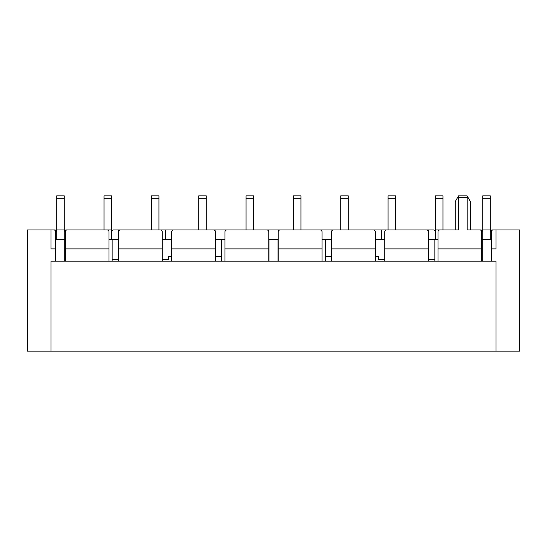 <?xml version="1.0" encoding="UTF-8"?>
<svg xmlns="http://www.w3.org/2000/svg" width="547" height="547" viewBox="0 0 547 547"><rect width="100%" height="100%" fill="white"/><g stroke="black" fill="none" stroke-linecap="round" stroke-linejoin="round"><path stroke-width="0.82" d="M65.216 239.415L55.753 239.415M118.473 239.415L109.003 239.415M162.261 239.415L171.724 239.415M215.511 239.415L224.981 239.415M268.768 239.415L278.232 239.415M331.489 239.415L322.019 239.415M375.276 239.415L384.739 239.415M428.527 239.415L437.997 239.415M481.784 239.415L491.247 239.415M490.303 231.846A1.894 1.894 0 0 1 492.197 229.952L495.979 229.952L495.979 248.885L491.247 248.885L491.247 231.846A1.894 1.894 0 0 1 493.141 229.952L519.65 229.952L519.65 351.133L27.35 351.133L27.35 229.952L54.803 229.952A1.894 1.894 0 0 1 56.697 231.846M482.727 231.846A1.894 1.894 0 0 0 480.834 229.952L470.42 229.952L470.42 201.549L467.138 195.867L458.55 195.867L458.229 196.421L458.55 229.952L439.891 229.952A1.894 1.894 0 0 0 437.997 231.846L437.997 248.885L481.784 248.885L481.784 261.192L491.247 261.192L491.247 248.885M444.861 229.952L455.275 229.952L455.275 201.549L458.229 196.421M435.391 231.846A1.894 1.894 0 0 0 433.498 229.952L397.519 229.952M386.401 229.966A1.894 1.894 0 0 0 386.161 229.952L350.183 229.952M111.609 231.846A1.894 1.894 0 0 1 113.502 229.952L149.481 229.952M64.272 231.846A1.894 1.894 0 0 1 66.166 229.952L70.898 229.952M97.407 229.952L102.139 229.952M458.55 197.761L467.138 197.761L467.138 229.952L479.89 229.952A1.894 1.894 0 0 1 481.784 231.846L481.784 248.885M64.772 239.415L64.772 261.192M112.156 239.415L112.156 261.192M221.603 261.192L221.603 239.415M268.987 261.192L268.987 239.415M278.013 239.415L278.013 261.192M325.397 239.415L325.397 261.192M434.844 261.192L434.844 239.415M482.228 261.192L482.228 239.415M55.753 248.885L51.021 248.885L51.021 229.952L53.859 229.952A1.894 1.894 0 0 1 55.753 231.846L55.753 261.192L65.216 261.192L65.216 231.846A1.894 1.894 0 0 1 67.11 229.952L107.109 229.952A1.894 1.894 0 0 1 109.003 231.846L109.003 261.192L118.473 261.192L118.473 231.846A1.894 1.894 0 0 1 120.367 229.952L160.367 229.952A1.894 1.894 0 0 1 162.261 231.846L162.261 261.192L171.724 261.192L171.724 231.846A1.894 1.894 0 0 1 173.618 229.952L213.617 229.952A1.894 1.894 0 0 1 215.511 231.846L215.511 261.192L224.981 261.192L224.981 231.846A1.894 1.894 0 0 1 226.875 229.952L266.874 229.952A1.894 1.894 0 0 1 268.768 231.846L268.768 261.192L278.232 261.192L278.232 231.846A1.894 1.894 0 0 1 280.126 229.952L320.125 229.952A1.894 1.894 0 0 1 322.019 231.846L322.019 261.192L331.489 261.192L331.489 231.846A1.894 1.894 0 0 1 333.383 229.952L373.382 229.952A1.894 1.894 0 0 1 375.276 231.846L375.276 261.192L384.739 261.192L384.739 231.846A1.894 1.894 0 0 1 386.633 229.952L426.633 229.952A1.894 1.894 0 0 1 428.527 231.846L428.527 261.192L437.997 261.192L437.997 248.885M162.261 259.299L168.414 259.299L168.414 256.461L171.724 256.461M215.511 259.299L215.75 256.461L221.603 256.461M325.397 256.461L331.25 256.461L331.489 259.299M375.276 256.461L378.586 256.461L378.586 259.299L384.739 259.299M491.247 261.192L495.979 261.192L495.979 351.133M51.021 351.133L51.021 261.192L55.753 261.192M481.784 259.299L482.228 259.299M428.527 259.299L434.844 259.299M112.156 259.299L118.473 259.299M64.772 259.299L65.216 259.299M437.997 261.192L481.784 261.192M428.527 248.885L384.739 248.885M384.739 261.192L428.527 261.192M375.276 248.885L331.489 248.885M331.489 261.192L375.276 261.192M322.019 248.885L278.232 248.885M278.232 261.192L322.019 261.192M268.768 248.885L224.981 248.885M224.981 261.192L268.768 261.192M215.511 248.885L171.724 248.885M171.724 261.192L215.511 261.192M162.261 248.885L118.473 248.885M118.473 261.192L162.261 261.192M109.003 248.885L65.216 248.885M65.216 261.192L109.003 261.192M160.599 229.966A1.894 1.894 0 0 1 160.839 229.952L196.817 229.952M208.175 229.952L244.153 229.952M255.511 229.952L291.489 229.952M302.847 229.952L338.825 229.952M118.234 239.415L118.234 229.952M165.57 239.415L165.57 229.952M381.43 239.415L381.43 229.952M428.766 239.415L428.766 229.952M467.138 197.761L467.459 196.421M395.631 229.952L395.631 195.867L388.055 195.867L388.055 198.233L395.631 198.233M388.055 229.952L388.055 198.233M435.391 198.233L442.967 198.233L442.967 195.867L435.391 195.867L435.391 239.415M442.967 198.233L442.967 229.952L435.391 229.952M340.719 198.233L348.289 198.233L348.289 195.867L340.719 195.867L340.719 229.952M348.289 198.233L348.289 229.952M300.953 229.952L300.953 195.867L293.383 195.867L293.383 198.233L300.953 198.233M293.383 229.952L293.383 198.233M246.047 198.233L253.617 198.233L253.617 195.867L246.047 195.867L246.047 229.952M253.617 198.233L253.617 229.952M206.281 229.952L206.281 195.867L198.711 195.867L198.711 198.233L206.281 198.233M198.711 229.952L198.711 198.233M56.697 198.233L64.272 198.233L64.272 195.867L56.697 195.867L56.697 239.415M64.272 198.233L64.272 229.952L56.697 229.952M64.272 229.952L64.272 239.415M151.369 198.233L158.945 198.233L158.945 195.867L151.369 195.867L151.369 229.952M158.945 198.233L158.945 229.952M490.303 239.415L490.303 195.867L482.727 195.867L482.727 198.233L490.303 198.233M482.727 239.415L482.727 229.952L490.303 229.952M482.727 229.952L482.727 198.233M111.609 239.415L111.609 195.867L104.033 195.867L104.033 198.233L111.609 198.233M104.033 198.233L104.033 229.952L111.609 229.952"/></g></svg>
